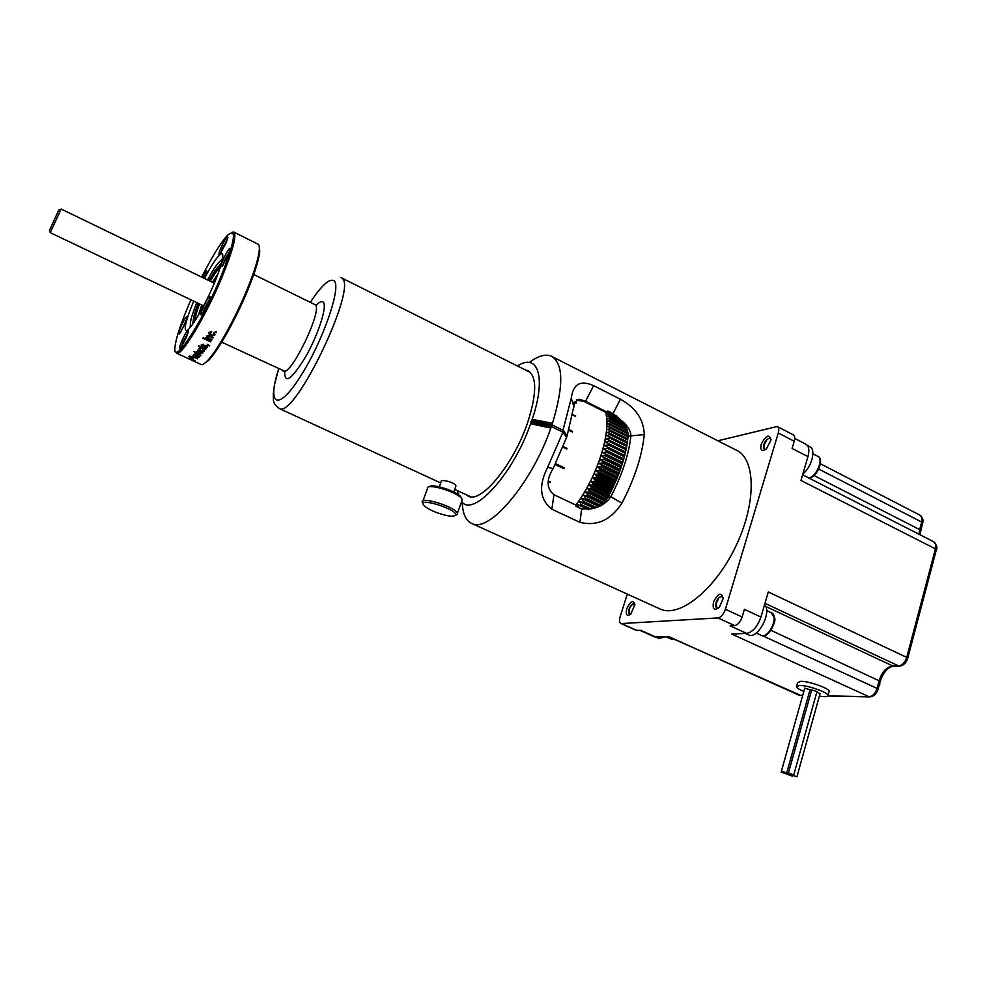 <?xml version="1.0" encoding="UTF-8"?>
<svg xmlns="http://www.w3.org/2000/svg" width="986" height="986" viewBox="0 0 986 986"><rect width="100%" height="100%" fill="white"/><g stroke="black" fill="none" stroke-linecap="round" stroke-linejoin="round"><path stroke-width="1.48" d="M627.33 594.102L620.194 616.484C619.122 620.305 619.393 622.684 621.032 623.583L717.944 617.926C721.086 617.248 723.564 614.352 725.4 609.262L778.274 432.965C779.187 429.563 778.841 427.406 777.239 426.494L717.845 440.791M802.616 474.821L933.508 541.659C935.615 542.805 936.244 545.209 935.418 548.869L800.952 480.465L807.941 456.629L792.091 448.445L794.223 441.247C795.135 437.846 794.765 435.689 793.126 434.764L777.486 426.618M760.945 617.026C757.507 626.726 752.712 632.186 746.575 633.394L730.084 625.827L734.644 625.592C737.824 624.939 740.326 622.08 742.125 617.002L744.405 609.336L760.945 617.026L768.291 591.957L906.726 657.403C904.988 662.58 902.252 665.439 898.517 665.981L892.909 666.018L765.678 606.427M802.85 474.007C811.897 466.908 816.334 448.901 809.666 446.683L807.448 445.536M765.826 449.357C764.125 449.702 763.337 448.704 763.472 446.35L766.911 439.657C768.92 437.994 770.288 437.981 771.027 439.633M765.518 449.579L764.458 449.493L763.509 447.792M768.39 438.647L770.349 438.425M807.941 456.629C809.642 450.084 808.902 445.918 805.71 444.131L794.716 438.413M658.858 638.447L665.402 636.808M630.596 614.278L628.637 611.998L629.105 609.274L631.706 604.837L634.898 604.603M630.362 614.475L628.785 613.095M632.815 604.036L634.898 604.295M748.115 634.676L748.707 634.947C757.864 639.47 772.26 612.047 764.569 604.664M718.572 608.005C716.637 608.559 715.676 607.475 715.725 604.763L718.621 598.169C720.766 596.123 722.294 596.049 723.194 597.984M716.945 608.251L715.824 606.39M720.187 596.924L722.159 596.505L723.194 597.565M746.575 633.394L731.612 634.023L869.06 696.732L828.043 695.87M439.325 486.813L441.235 481.513C439.768 478.765 455.618 482.339 455.926 485.975L455.643 486.776M427.295 487.947C428.072 483.177 456.851 491.928 461.559 498.398L462.298 499.594L461.707 501.245M461.497 498.275L460.733 496.771C456.604 491.077 431.523 483.128 429.329 486.788M455.47 515.382L457.455 514.261L457.405 513.349C455.828 506.841 418.914 495.539 422.365 502.589M436.367 512.473C430.167 510.021 426.001 507.642 423.869 505.337C416.03 496.426 458.022 509.294 455.631 515.086C453.474 517.145 447.052 516.27 436.367 512.473M654.31 636.783L668.865 636.66L798.561 694.97M636.204 630.35L640.875 630.362L656.195 637.19M796.688 685.923L797.588 682.731L800.78 681.289C808.656 681.116 828.647 688.068 829.177 691.174L828.943 692.061M880.584 679.933L880.387 680.562M803.824 691.457C799.498 689.621 797.033 688.068 796.429 686.798L799.621 685.406C807.497 685.245 827.5 692.209 828.043 695.29C828.302 696.831 825.418 697.09 819.378 696.079M788.369 773.234L811.688 689.941L817 691.519M781.368 771.286L804.749 688.179L810.036 689.756M816.852 692.036L820.069 693.639M809.974 689.966L811.589 690.299M787.678 774.503L792.51 776.192L787.678 774.503M788.874 773.209L793.742 774.91L788.874 773.209M781.861 771.262L786.717 772.962L781.861 771.262M791.906 775.058L796.922 776.808L791.906 775.058M781.627 772.297L786.458 773.985L781.627 772.297M786.236 773.172L791.08 774.86L786.236 773.172M718.252 608.276L716.982 608.251L716.021 602.643C717.672 598.317 719.718 596.271 722.159 596.505M713.482 602.027C712.336 609.323 714.295 611.049 719.361 607.228L723.169 598.576C721.469 591.748 718.239 592.894 713.482 602.027M764.458 449.493L763.706 444.76C765.493 440.274 767.65 438.129 770.189 438.351L771.04 439.251M761.204 444.267C760.12 450.417 761.87 451.933 766.455 448.815L770.99 440.002C769.351 433.655 766.097 435.072 761.204 444.267M629.635 614.426L629.019 609.286C630.51 605.441 632.248 603.58 634.22 603.715M626.763 608.719C625.506 614.956 626.862 616.731 630.843 614.044L634.898 604.566C633.258 599.587 630.547 600.979 626.763 608.719M552.739 356.907L735.655 449.838C755.486 457.516 756.928 501.393 736.48 544.827C716.28 588.371 680.722 617.495 661.064 609.434L658.586 608.3M462.2 502.367C462.693 514.187 466.131 521.323 472.528 523.788C489.869 532.378 532.206 482.364 550.817 428.084L530.665 423.721C513.077 474.488 472.861 518.044 461.608 501.517M458.243 494.615L457.516 490.708M517.428 365.979C537.962 352.298 546.601 377.293 532.181 419.358L552.468 423.277C563.967 385.23 563.462 362.799 550.94 355.995C545.135 353.888 537.925 356.045 529.297 362.454M552.468 423.277L552.049 424.88L563.462 430.475L567.11 435.849L574.863 401.931L579.632 399.244L585.548 401.327L607.203 412.173L606.119 412.518L584.488 401.684L576.403 399.872M607.203 412.173L607.82 410.965L613.021 413.578L620.662 419.987C626.886 424.67 630.325 429.785 630.966 435.331C628.895 454.447 622.166 474.919 610.778 496.747C606.156 503.304 599.722 507.334 591.477 508.813L581.641 508.973L576.009 506.311L576.157 505.202L553.935 494.725C546.527 488.501 546.219 479.825 553.035 468.695L566.58 437.427L562.957 432.115L547.698 467.179C538.344 485.642 539.736 499.655 551.864 509.232L579.916 522.346L581.641 508.973M620.662 419.987C625.753 425.089 628.218 430.475 628.07 436.145C626.307 455.125 619.59 475.535 607.906 497.363C604.135 503.673 598.65 507.494 591.477 508.813M567.11 435.849L566.58 437.427M613.021 413.578L620.44 399.231C635.81 407.736 643.747 419.518 644.265 434.592L628.07 436.145M644.265 434.592C642.083 455.926 634.627 478.777 621.895 503.143L610.778 496.747L607.906 497.363M574.025 406.996L571.276 398.134C573.137 383.936 580.594 379.783 593.621 385.662L620.44 399.231M621.895 503.143C610.95 520.066 596.949 526.462 579.916 522.346M553.035 468.695L547.698 467.179M525.563 370.046L527.609 370.551C537.037 375.863 537.025 393.291 527.572 422.834C513.866 463.716 481.797 502.86 468.781 496.414L465.749 494.491M571.276 398.134L562.698 431.412L566.383 436.823M562.895 432.151L551.494 426.568L550.817 428.084M530.665 423.721L532.181 419.358M531.737 420.652L552 424.793M562.957 432.115L551.494 426.568M551.371 426.593L531.109 422.439M552.049 424.88L551.667 426.014L530.801 421.749M605.65 412.271C611.542 431.276 597.356 476.435 575.997 505.128C585.857 491.459 593.745 476.275 599.698 459.587C606.476 439.559 608.485 423.795 605.724 412.321M578.918 507.691L577.439 504.536L580.384 505.645L581.161 504.524L579.546 501.504L582.553 502.478L583.305 501.332L581.617 498.361L584.673 499.212L585.425 498.029L583.65 495.132L586.756 495.847L587.496 494.627L585.635 491.804L588.79 492.396L589.505 491.151L587.57 488.403L590.774 488.871L591.464 487.589L589.443 484.939L592.685 485.272L593.35 483.978L591.255 481.427L594.533 481.624L595.174 480.318L593.005 477.853L596.296 477.939L596.912 476.62L594.669 474.266L597.997 474.217L598.576 472.898L596.247 470.642L599.599 470.482L600.141 469.151L597.738 467.007L601.103 466.735L601.62 465.404L599.155 463.383L602.52 463.001L603.001 461.67L600.462 459.759L603.839 459.279L604.282 457.96L601.67 456.173L605.059 455.581L605.466 454.275L602.779 452.611L606.168 451.921L606.538 450.639L603.789 449.098L607.166 448.322L607.487 447.052L604.689 445.635L608.042 444.772L608.337 443.527L605.466 442.246L608.818 441.297L609.065 440.089L606.144 438.93L609.471 437.907L609.668 436.724L606.698 435.701L610.001 434.616L610.161 433.47L607.142 432.571L610.408 431.424L610.531 430.315L607.462 429.551L610.704 428.331L610.778 427.271L607.672 426.63L610.864 425.373L610.901 424.35L607.758 423.844L610.913 422.538L610.901 421.564L607.733 421.182L610.852 419.839L610.79 418.914L607.598 418.656L610.654 417.288L610.556 416.425L607.339 416.277L610.346 414.884L610.211 414.071L606.969 414.046L609.915 412.641L609.755 411.938M609.644 411.889L607.314 411.951M582.775 509.405L578.967 507.617M580.384 505.645L588.753 509.589M590.75 509.059L581.161 504.524M596.32 507.494L583.305 501.332M582.553 502.478L594.484 508.135M584.673 499.212L599.192 506.101M600.597 505.226L585.425 498.029M603.999 502.478L587.496 494.627M586.756 495.847L602.877 503.513M588.79 492.396L605.798 500.494M606.673 499.335L589.505 491.151M608.719 495.847L591.464 487.589M590.774 488.871L608.042 497.117M592.685 485.272L609.952 493.542M610.605 492.26L593.35 483.978M612.417 488.612L595.174 480.318M594.533 481.624L611.788 489.919M596.296 477.939L613.551 486.246M614.155 484.927L596.912 476.62M615.806 481.217L598.576 472.898M597.997 474.217L615.227 482.548M599.599 470.482L616.829 478.826M617.372 477.495L600.141 469.151M618.851 473.773L601.62 465.404M601.103 466.735L618.333 475.104M602.52 463.001L619.75 471.382M620.231 470.051L603.001 461.67M621.513 466.366L604.282 457.96M603.839 459.279L621.069 467.672M605.059 455.581L622.277 463.999M622.684 462.693L605.466 454.275M623.756 459.082L606.538 450.639M606.168 451.921L623.386 460.363M607.166 448.322L624.385 456.777M624.717 455.507L607.487 447.052M625.555 452.007L608.337 443.527M608.042 444.772L625.272 453.252M608.818 441.297L626.048 449.801M626.295 448.593L609.065 440.089M626.911 445.253L609.668 436.724M609.471 437.907L626.714 446.424M610.001 434.616L627.256 443.158M627.416 442.011L610.161 433.47M627.811 438.893L610.531 430.315M610.408 431.424L627.688 439.99M610.704 428.331L628.008 436.934M628.082 435.874L610.778 427.271M627.922 432.817L610.901 424.35M610.864 425.373L628.057 433.926M610.913 422.538L627.453 430.783M627.084 429.637L610.901 421.564M625.531 426.285L610.79 418.914M610.852 419.839L626.172 427.493M610.654 417.288L624.089 424.005M623.09 422.686L610.556 416.425M619.676 418.816L610.211 414.071M610.346 414.884L620.786 420.11M609.915 412.641L616.903 416.141M604.689 445.635L624.717 455.483M622.795 462.348L602.779 452.611M600.462 459.759L620.428 469.484M597.738 467.007L617.704 476.682M594.669 474.266L614.623 483.892M591.255 481.427L611.234 491.016M587.57 488.403L607.561 497.955M583.65 495.132L602.298 503.994M579.546 501.504L593.905 508.295M577.439 504.536L588.309 509.676M581.617 498.361L598.601 506.422M585.635 491.804L605.244 501.147M589.443 484.939L609.434 494.516M593.005 477.853L612.972 487.466M596.247 470.642L616.213 480.293M599.155 463.383L619.109 473.083M601.67 456.173L621.648 465.922M603.789 449.098L623.805 458.909M555.586 463.666L564.337 467.869L563.906 468.732L564.128 467.758M563.906 468.732L555.155 464.542L563.696 468.609M548.401 481.094L550.311 481.994L549.941 482.598L548.302 481.821M563.228 446.498L567.024 448.347L566.765 449.024L562.957 447.176M567.024 448.347L566.765 449.024M569.082 429.649L572.546 431.35L572.373 431.991L568.885 430.278M572.546 431.35L572.373 431.991M572.829 414.453L575.541 416.388M575.553 416.4L572.718 414.995L575.627 415.833M574.752 402.202L576.034 403.262M576.095 402.867L574.628 402.559M208.995 280.616C214.578 270.595 218.387 265.505 220.396 265.37L220.839 265.727M194.254 321.954L193.959 321.954C192.369 320.894 193.811 314.682 198.26 303.318M192.578 360.531L193.305 360.901M190.927 359.828L193.293 360.925M188.56 358.744L189.349 359.114M194.119 361.061L192.738 360.198M190.323 359.187L194.131 360.975M192.701 360.284L190.372 359.114M191.198 358.904L190.175 358.349M194.969 360.839L192.837 360.161L195.018 360.728M190.113 358.584L193.626 359.841M193.576 359.989L190.52 359.077L189.312 358.226L191.272 358.768M189.682 356.895L192.418 358.165L192.936 357.622L191.863 356.858L190.113 356.575M193.305 358.571L188.609 356.624L189.669 355.983L193.848 357.93L193.305 358.571L193.823 357.869M189.065 356.291L189.793 356.636M192.677 357.967L193.416 358.312M193.108 355.749L197.668 358.892L192.184 356.353L193.293 356.538L192.973 355.749M193.293 356.55L193.096 355.749M194.735 354.738L194.23 355.453L195.918 356.661L198.408 357.191L194.267 355.28M198.42 356.266L198.457 357.055M198.235 357.277L199.271 357.191M193.589 354.837L194.291 355.601M195.684 356.907L193.478 354.911L196.966 355.478L199.283 357.24L195.684 356.907M197.496 354.985L200.022 355.293L195.82 353.567L197.496 354.985M197.631 353.247L196.226 353.013M200.121 355.046L199.357 354.06M193.737 351.472L200.466 354.566M195.092 353.161L195.733 353.912M199.566 355.601L200.774 355.527M200.725 355.86L197.225 355.28L194.908 353.53L196.189 353.099M200.318 354.972L200.799 355.613M199.801 353.062L202.5 353.469L199.653 353.481L196.534 351.534L201.686 353.382L197.607 350.153L203.005 352.668M197.533 350.24L201.896 352.741M196.534 351.534L199.653 353.469M202.007 352.729L202.512 353.493M203.695 350.523L202.943 349.327M201.144 348.403L199.492 348.785M200.848 350.585L198.642 348.674L200.848 350.585L204.422 350.942M202.648 349.623L204.509 350.856M200.922 348.884L199.357 349.217L200.996 350.572L203.708 350.486M203.782 350.227L202.66 349.611M198.654 348.563L201.144 348.391M204.373 351.25L200.713 350.979M198.482 345.864L201.169 346.493M198.556 346.074L200.38 347.811L200.737 347.097L206.049 348.699M199.813 347.109L200.503 347.429M200.947 347.01L205.199 348.65M206.037 348.724L205.187 348.637M205.914 349.093L203.769 348.97M203.905 348.576L200.737 347.097M199.825 347.097L198.445 346.456M204.657 347.38L207.122 347.134M207.294 346.875L204.496 347.738M203.547 344.521L202.093 345.149M204.694 346.16L202.167 346.567L201.23 344.878M202.278 346.197L204.016 346.259M205.421 345.47L204.681 346.16L206 345.593L206.419 346.641M204.509 347.738L206.32 346.998L206 345.593M206.099 345.371L202.389 346.024L202.241 344.73M206.111 345.359L207.085 347.405M203.436 344.878L202.13 345.088M202.155 346.567L201.317 344.73L203.683 344.324M207.417 344.57L208.564 344.804M209.303 345.926L207.22 344.866L207.565 344.336L209.698 345.704M203.091 337.988L210.844 341.23M210.573 341.859L202.919 338.26L203.276 337.68L210.659 341.538M206.173 337.36L211.854 339.603M209.525 336.448L207.504 336.978L211.941 339.652L211.571 340.244L206 337.631L207.122 337.483L206.887 335.955C208.564 335.154 209.562 335.104 209.882 335.807L213.284 337.422L212.914 338.038L209.599 336.164L207.565 336.546M209.599 336.164L213.198 337.385M207.122 337.483L206.789 336.152M214.098 334.34L213.284 332.948M208.872 332.701L210.918 335.4L208.835 333.379L209.007 332.356L211.67 331.715L209.759 332.861M210.979 335.104L214.751 334.969M213.987 334.722L213.617 332.529L214.973 334.5M211.287 334.747C213.395 335.363 214.295 335.363 213.999 334.735M211.398 332.43L209.87 332.467M209.821 332.738L211.275 334.747M214.788 335.104L210.918 335.388M215.071 331.986L216.341 331.999M216.045 332.713L214.948 332.196L215.33 331.53L216.082 332.467M180.672 327.229C178.355 333.034 178.035 335.141 179.735 333.539L185.368 323.149L187.365 317.085C186.859 315.249 184.629 318.626 180.672 327.229M187.032 318.589L180.5 332.516M204.225 278.311L206.641 271.384C206.579 269.449 205.014 271.384 201.945 277.214M220.802 248.115C218.572 253.685 218.325 255.657 220.038 254.031L226.028 243.049L227.889 237.416C227.322 235.543 224.956 239.117 220.802 248.115M227.556 238.895L222.355 248.324L220.79 253.045M223.009 259.984C220.691 265.85 220.457 267.884 222.318 266.109L228.444 254.893L230.342 249.088C229.775 247.005 227.322 250.641 223.009 259.984M230.046 250.456L224.623 260.205L222.984 265.246M202.968 307.854C200.54 314.004 200.281 316.149 202.216 314.3L208.194 303.306L210.203 297.156C209.661 294.999 207.245 298.561 202.968 307.854M209.919 298.487L204.583 308.1L202.857 313.474M181.584 341.452C179.144 347.577 178.848 349.759 180.697 348.009L186.428 337.422L188.486 331.136C187.969 329.114 185.664 332.553 181.584 341.452M188.19 332.541L183.149 341.723L181.387 347.097M192.59 324.382L193.281 320.462M196.818 302.628C191.087 316.851 189.164 324.665 191.05 326.083L191.321 326.083M207.541 279.925C214.467 267.218 219.188 260.735 221.714 260.464L222.183 260.809M220.901 260.612L222.651 258.468M190.36 325.207L189.817 327.919M193.7 301.137L193.589 301.396C186.329 319.033 183.815 328.769 186.046 330.606C189.275 332.282 204.743 306.375 214.689 282.316C221.825 264.778 224.266 255.214 222.023 253.649L222.343 253.809M190.939 299.818L188.116 306.35C180.167 325.368 175.779 339.036 174.953 347.355C172.39 367.568 201.588 323.654 220.901 276.696C235.173 240.547 237.256 226.854 227.162 235.617C220.371 243.222 211.879 257.05 201.674 277.078M231.759 232.388L233.534 231.956C237.108 234.335 233.3 249.322 222.121 276.918C206.37 315.15 181.843 356.032 176.839 353.284L188.153 358.522M234.064 232.215L257.642 243.986C258.961 244.343 259.515 246.241 259.306 249.692C258.628 257.864 254.598 271.014 247.239 289.132C235.358 318.244 217.006 351.053 207.393 360.79C204.669 363.624 202.635 364.894 201.28 364.598L200.676 364.315M259.195 246.241L259.762 250.986C259.096 259.047 255.14 271.988 247.893 289.822C236.209 318.478 218.14 350.769 208.65 360.346L207.393 360.79M204.435 278.409C213.001 262.375 218.867 254.117 222.023 253.649M203.387 364.117L208.65 360.346M175.508 351.386L176.839 353.284M219.077 265.9L221.653 262.88M203.276 277.855L206.284 272.925M49.645 230.046L58.716 210.141L49.645 230.046M49.436 230.367L50.508 232.117L61.157 209.044M778.274 432.965L794.223 441.247M725.4 609.262L742.125 617.002M935.418 548.869L906.726 657.403L907.749 658.167L936.392 549.72L935.418 548.869M808.902 478.025C817.012 477.717 824.888 458.884 817.665 456.247C824.16 458.379 816.26 477.372 808.656 477.902M673.302 638.903L670.677 638.842M756.237 633.012L761.352 635.366C767.638 639.889 776.66 620.884 774.676 618.308L771.274 612.737C779.408 615.215 769.006 638.965 761.352 635.366L760.933 635.169M894.055 666.191L892.909 666.018C886.673 666.93 882.1 671.712 879.204 680.377L877.047 688.388L762.252 635.613M880.19 681.277L771.015 630.362M764.963 603.321L899.084 666.154L893.489 666.191C887.979 667.041 883.567 672.008 880.239 681.104L878.082 689.115L877.047 688.388C875.322 693.515 872.659 696.289 869.06 696.732L870.157 696.892M818.725 469.065L921.676 522.05L919.642 529.605L813.992 475.511M920.542 530.702L919.642 529.605L918.989 534.239M820.389 463.753L919.938 515.148C921.91 516.245 922.477 518.537 921.676 522.05L922.637 522.9L919.913 534.708M717.944 617.926L734.644 625.592M621.759 623.694L637.166 630.547M802.727 695.34L799.794 695.278L802.69 695.487M922.563 523.147L922.637 522.9C923.87 520.99 922.97 518.402 919.938 515.148M936.33 549.954L936.392 549.72C937.649 547.674 936.688 544.987 933.508 541.659M907.699 658.352L907.749 658.167C906.233 663.073 903.349 665.747 899.084 666.154L899.7 666.142M878.045 689.288L878.082 689.115C876.579 693.996 873.744 696.584 869.578 696.892L827.957 696.017M800.805 695.438L668.335 636.685M593.621 385.662L585.548 401.327L584.488 401.684M551.864 509.232L553.935 494.725M340.749 277.46L341.797 278.04C358.534 285.693 295.134 418.31 279.457 408.623L278.755 408.327M310.344 302.295C321.559 285.398 329.41 278.212 333.909 280.727C342.08 285.903 322.755 341.908 300.163 376.899C277.633 412.333 266.762 405.283 278.668 368.986M315.816 305.611C319.291 301.987 321.756 300.829 323.223 302.123C327.512 305.648 318.651 333.798 305.968 356.217C291.511 379.832 284.412 384.823 284.658 371.18M253.747 274.502L315.335 304.822C322.952 309.678 291.203 375.789 283.463 371.241L283.019 371.032M209.254 280.751C214.862 270.842 218.411 266.405 219.903 267.44L220.112 268.007M195.548 319.945C193.059 320.623 194.045 315.126 198.531 303.454M195.844 319.476C194.932 317.936 196.177 312.759 199.566 303.947M210.301 281.256C214.948 273.036 218.165 268.796 219.927 268.537M198.482 315.126L201.662 304.945M212.384 282.255L218.239 273.344M198.654 314.83L201.711 304.97M212.434 282.292L218.116 273.664M199.69 313.03L202.241 305.216M212.964 282.538L217.376 275.612M817.665 456.247L812.92 453.782M659.289 638.632L656.06 637.19M673.623 639.039L670.985 638.977L666.055 636.783M771.274 612.737L766.603 610.544M748.707 634.947L745.404 633.443M453.77 492.002L455.926 485.975M460.733 496.771L461.559 498.398M457.405 513.349L462.298 499.594M422.945 500.987L427.32 488.92M455.631 515.086L457.455 514.261M639.988 630.399L654.729 636.981M879.919 684.124L878.92 686.022M880.905 679.009L880.88 680.241M829.177 691.174L828.043 695.29M817.037 691.371L793.742 774.91M810.073 689.608L786.717 772.962M820.105 693.491L796.922 776.808M781.38 771.446L781.134 772.321M621.032 623.583L636.414 630.436M579.632 399.244L578.006 399.798M574.863 401.931C574.172 401.475 573.84 402.978 573.852 406.454M527.609 370.551L528.927 371.204M661.064 609.434L472.528 523.788M530.567 372.56L341.6 277.892M470.827 496.845L454.706 489.401M440.717 482.955L279.457 408.623C271.15 402.362 274.145 399.885 273.233 394.523L274.428 384.947L278.656 368.974M221.702 342.167L284.609 371.192M259.762 250.986L259.306 249.692M192.985 360.753L201.28 364.598M58.975 210.067L60.824 209.5M214.319 283.204L61.181 209.057M203.597 305.87L50.15 232.61"/></g></svg>
